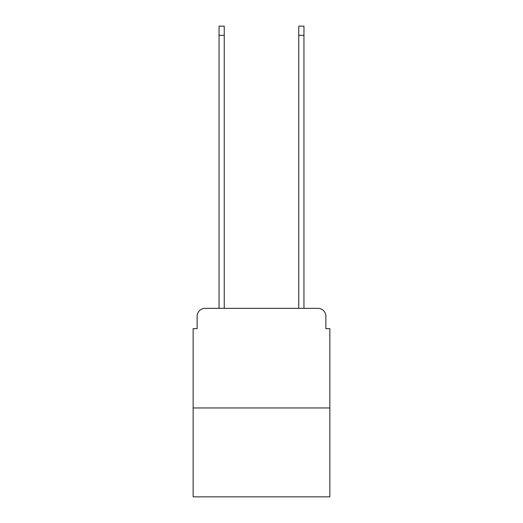 <?xml version="1.0" encoding="UTF-8"?>
<svg xmlns="http://www.w3.org/2000/svg" width="523" height="523" viewBox="0 0 523 523"><rect width="100%" height="100%" fill="white"/><g stroke="black" fill="none" stroke-linecap="round" stroke-linejoin="round"><path stroke-width="0.78" d="M197.132 316.304L197.132 328.66L197.132 316.304A7.969 7.969 0 0 1 205.101 308.328L219.052 308.328L219.052 26.15L224.236 26.15L224.236 308.328L230.414 308.328M329.856 407.973L193.144 407.973L193.144 496.85L329.856 496.85L329.856 328.66L325.868 328.66L325.868 316.304A7.969 7.969 0 0 0 317.899 308.328L205.101 308.328M193.144 407.973L193.144 328.66L197.132 328.66M292.586 308.328L298.764 308.328L298.764 26.15L303.948 26.15L303.948 308.328L317.899 308.328M325.868 328.66L325.868 316.304M219.052 35.316L224.236 35.316M303.948 35.316L298.764 35.316"/></g></svg>

